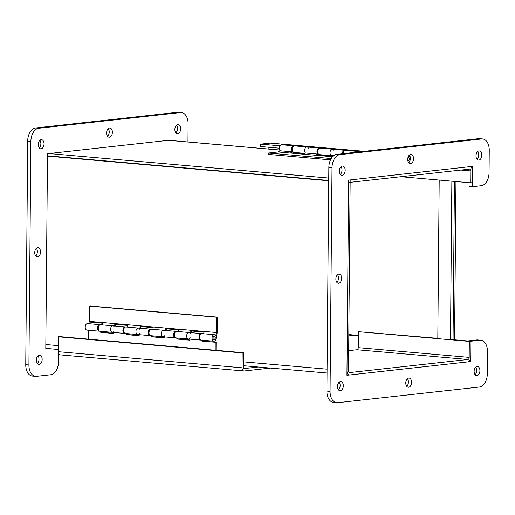 <?xml version="1.0" encoding="UTF-8"?>
<svg xmlns="http://www.w3.org/2000/svg" width="515" height="515" viewBox="0 0 515 515"><rect width="100%" height="100%" fill="white"/><g stroke="black" fill="none" stroke-linecap="round" stroke-linejoin="round"><path stroke-width="0.77" d="M40.531 251.977A4.596 2.884 -85 0 1 37.228 256.882A4.596 2.884 -85 0 1 34.756 252.047A4.596 2.884 -85 0 1 38.033 247.721A4.596 2.884 -85 0 1 40.531 251.977M35.709 255.981A4.596 2.884 95 0 0 37.357 251.7A4.596 2.884 95 0 0 36.378 248.339M112.386 132.304A4.596 2.884 -85 0 1 109.09 137.202A4.596 2.884 -85 0 1 106.618 132.368A4.596 2.884 -85 0 1 109.888 128.042A4.596 2.884 -85 0 1 112.386 132.304M107.571 136.301A4.596 2.884 95 0 0 109.219 132.027A4.596 2.884 95 0 0 108.24 128.666M37.344 363.455A4.596 2.884 95 0 0 38.998 359.174A4.596 2.884 95 0 0 38.013 355.814M42.166 359.451A4.596 2.884 -85 0 1 38.863 364.35A4.596 2.884 -85 0 1 36.391 359.522A4.596 2.884 -85 0 1 39.668 355.196A4.596 2.884 -85 0 1 42.166 359.451M39.23 147.934A4.596 2.884 95 0 0 40.878 143.659A4.596 2.884 95 0 0 39.893 140.299M44.045 143.936A4.596 2.884 -85 0 1 40.743 148.835A4.596 2.884 -85 0 1 38.277 144.007A4.596 2.884 -85 0 1 41.548 139.674A4.596 2.884 -85 0 1 44.045 143.936M175.84 132.799A4.596 2.884 95 0 0 177.488 128.525A4.596 2.884 95 0 0 176.51 125.164M180.662 128.802A4.596 2.884 -85 0 1 177.36 133.7A4.596 2.884 -85 0 1 174.888 128.872A4.596 2.884 -85 0 1 178.164 124.54A4.596 2.884 -85 0 1 180.662 128.802M48.391 348.603L45.796 348.893L47.502 153.708L171.225 140.003L171.225 140.518M187.949 141.979L188.104 123.915A12.257 7.686 95 0 0 181.441 112.56A12.257 7.686 95 0 0 180.482 112.573L38.709 128.274A12.257 7.686 95 0 0 30.874 141.329L28.917 364.981A12.257 7.686 95 0 0 35.58 376.336A12.257 7.686 95 0 0 36.546 376.323L50.721 374.753A12.257 7.686 95 0 0 58.562 361.697L58.633 353.754M181.441 112.56L178.274 112.283A12.257 7.686 95 0 0 177.308 112.296L35.541 127.997A12.257 7.686 95 0 0 27.701 141.052L25.75 364.704A12.257 7.686 95 0 0 32.413 376.059L35.58 376.336M454.442 181.396L453.058 339.681L454.442 181.396M454.584 339.816L455.968 181.531M279.304 148.178L260.687 146.543L260.706 144.136L270.137 143.093A3.438 2.157 -85 0 1 270.407 143.093L364.337 151.32M410.275 157.242L409.927 157.21M279.96 145.822L260.706 144.136M358.337 335.922L348.816 335.091M348.822 334.583L358.337 335.413M439.192 180.057L437.808 338.645M268.154 149.009L268.167 147.2M451.867 181.171L450.483 339.758M343.087 153.676A3.27 2.047 95 0 1 345.43 150.354L357.732 151.429A3.27 2.047 95 0 0 356.232 152.215A3.27 2.047 -85 0 1 357.732 151.429A3.27 2.047 -85 0 1 358.698 151.944M330.192 155.582L319.5 154.642A3.27 2.047 95 0 1 317.742 151.21A3.27 2.047 95 0 1 320.072 148.133L332.368 149.208A3.27 2.047 95 0 0 330.179 151.462A3.27 2.047 95 0 0 330.83 155.215A3.27 2.047 -85 0 1 330.179 151.462A3.27 2.047 -85 0 1 332.368 149.208A3.27 2.047 -85 0 1 333.913 150.715M304.829 153.361L294.142 152.421A3.27 2.047 95 0 1 292.385 148.99A3.27 2.047 95 0 1 294.709 145.912L307.011 146.987A3.27 2.047 95 0 0 304.822 149.241A3.27 2.047 95 0 0 305.472 152.994A3.27 2.047 -85 0 1 304.822 149.241A3.27 2.047 -85 0 1 307.011 146.987A3.27 2.047 -85 0 1 308.549 148.494M409.103 162.277L408.479 162.347M408.665 155.91A3.27 2.047 -85 0 1 409.824 160.841L409.921 160.828M408.054 157.262A1.906 1.191 -85 0 1 408.176 157.236A1.906 1.191 -85 0 1 408.331 157.236A1.906 1.191 -85 0 1 409.354 159.238A1.906 1.191 -85 0 1 407.996 161.028A1.906 1.191 -85 0 1 407.931 161.015M407.964 157.564A1.635 1.024 -85 0 1 408.305 157.506A1.635 1.024 -85 0 1 409.187 159.219A1.635 1.024 -85 0 1 408.022 160.757A1.635 1.024 -85 0 1 407.861 160.725M342.321 153.76A3.27 2.047 -85 0 1 344.67 150.29A3.27 2.047 -85 0 1 345.044 150.38M333.926 155.485L330.83 155.215L329.169 156.174L316.107 155.028L317.768 154.069A3.27 2.047 -85 0 1 317.124 150.322A3.27 2.047 -85 0 1 319.306 148.062A3.27 2.047 -85 0 1 319.686 148.159M319.216 154.59L318.141 155.208M293.859 152.363L292.784 152.981M317.768 154.069L305.472 152.994L303.805 153.946L290.75 152.807L292.411 151.848L280.109 150.766L278.036 151.964L268.341 153.039L268.328 154.397L330.501 159.85M332.523 156.74L278.036 151.964M292.411 151.848A3.27 2.047 -85 0 1 291.76 148.101A3.27 2.047 -85 0 1 293.949 145.842A3.27 2.047 -85 0 1 294.322 145.932M293.949 145.842L281.654 144.767A3.27 2.047 95 0 0 279.465 147.02A3.27 2.047 95 0 0 280.109 150.766M331.197 158.549L268.341 153.039M400.921 176.703L470.704 182.819L472.229 182.651L472.332 170.742A4.378 2.749 95 0 0 469.95 166.686A4.378 2.749 95 0 0 469.609 166.693L350.174 179.922L350.149 182.329L469.59 169.1A1.963 1.23 95 0 1 469.744 169.094A1.963 1.23 95 0 1 470.807 170.916L460.977 170.053M470.704 182.819L470.807 170.916M328.75 178.048L49.028 153.541M47.483 155.813L328.731 180.456L47.483 155.813M437.808 338.342L358.369 331.686L469.32 341.406L469.178 357.378A1.963 1.23 -85 0 1 467.923 359.47L349.724 372.564A1.963 1.23 -85 0 1 349.569 372.564A1.963 1.23 -85 0 1 348.507 370.748L350.149 182.329L348.629 182.194L350.149 182.329L348.623 182.497L346.981 370.916A4.378 2.749 95 0 0 349.363 374.972A4.378 2.749 95 0 0 349.704 374.972L467.903 361.878A4.378 2.749 95 0 0 470.704 357.21L470.845 341.239L450.49 339.456M358.369 331.686L358.234 347.657A1.963 1.23 -85 0 1 356.979 349.749L348.681 350.67M469.32 341.406L470.845 341.239L467.678 340.962L476.697 339.958A12.257 7.686 95 0 1 477.663 339.952L480.83 340.228A12.257 7.686 95 0 0 479.864 340.241L470.845 341.239L470.665 361.569L468.972 361.421M47.483 156.116L328.731 180.759M410.674 154.429A4.596 2.884 -85 0 1 411.034 154.429A4.596 2.884 -85 0 1 413.506 159.257A4.596 2.884 -85 0 1 410.23 163.583A4.596 2.884 -85 0 1 407.738 159.038A4.596 2.884 -85 0 1 410.674 154.429M408.71 162.689A4.596 2.884 95 0 0 409.38 155.047M408.723 378.081A4.596 2.884 -85 0 1 409.084 378.074A4.596 2.884 -85 0 1 411.556 382.909A4.596 2.884 -85 0 1 408.279 387.235A4.596 2.884 -85 0 1 405.788 382.69A4.596 2.884 -85 0 1 408.723 378.081M406.76 386.334A4.596 2.884 95 0 0 407.429 378.699M338.812 274.109A4.596 2.884 -85 0 1 339.173 274.102A4.596 2.884 -85 0 1 341.645 278.937A4.596 2.884 -85 0 1 338.368 283.263A4.596 2.884 -85 0 1 335.883 278.718A4.596 2.884 -85 0 1 338.812 274.109M336.855 282.362A4.596 2.884 95 0 0 337.525 274.727M475.107 374.701A4.596 2.884 95 0 0 475.77 367.066M477.064 366.448A4.596 2.884 -85 0 1 477.424 366.442A4.596 2.884 -85 0 1 479.896 371.276A4.596 2.884 -85 0 1 476.62 375.602A4.596 2.884 -85 0 1 474.135 371.058A4.596 2.884 -85 0 1 477.064 366.448M338.49 389.836A4.596 2.884 95 0 0 339.16 382.201M340.447 381.583A4.596 2.884 -85 0 1 340.808 381.576A4.596 2.884 -85 0 1 343.28 386.405A4.596 2.884 -85 0 1 340.009 390.737A4.596 2.884 -85 0 1 337.518 386.192A4.596 2.884 -85 0 1 340.447 381.583M340.37 174.321A4.596 2.884 95 0 0 341.039 166.68M342.327 166.068A4.596 2.884 -85 0 1 342.694 166.062A4.596 2.884 -85 0 1 345.159 170.89A4.596 2.884 -85 0 1 341.889 175.216A4.596 2.884 -85 0 1 339.398 170.677A4.596 2.884 -85 0 1 342.327 166.068M476.987 159.187A4.596 2.884 95 0 0 477.656 151.545M478.944 150.934A4.596 2.884 -85 0 1 479.304 150.927A4.596 2.884 -85 0 1 481.776 155.755A4.596 2.884 -85 0 1 478.506 160.081A4.596 2.884 -85 0 1 476.015 155.543A4.596 2.884 -85 0 1 478.944 150.934M470.665 361.569L346.943 375.274L348.649 180.089L472.371 166.384L472.191 186.72L469.023 186.436L469.056 182.677M472.191 186.72L481.216 185.715A12.257 7.686 95 0 0 489.057 172.66L489.25 150.296A12.257 7.686 95 0 0 482.587 138.941A12.257 7.686 95 0 0 481.622 138.953L339.855 154.661A12.257 7.686 95 0 0 332.014 167.716L330.064 391.368A12.257 7.686 95 0 0 336.726 402.717A12.257 7.686 95 0 0 337.692 402.704L479.459 387.003A12.257 7.686 95 0 0 487.299 373.948L487.493 351.578A12.257 7.686 95 0 0 480.83 340.228M482.587 138.941L479.42 138.664A12.257 7.686 95 0 0 478.454 138.677L336.688 154.384A12.257 7.686 95 0 0 328.847 167.439L326.896 391.085A12.257 7.686 95 0 0 333.559 402.44L336.726 402.717M60.326 354.867A3.438 2.157 -85 0 1 60.055 354.867A3.438 2.157 -85 0 1 58.182 351.681L58.311 336.804L59.837 336.636L243.698 352.743L242.172 352.917L242.037 367.787A3.438 2.157 95 0 0 243.91 370.974A3.438 2.157 95 0 0 244.181 370.974L270.452 368.064M243.698 352.743L243.563 367.62A1.024 0.644 95 0 0 244.123 368.566A1.024 0.644 95 0 0 244.2 368.566L258.33 367.002L243.556 368.637L243.595 364.569M58.311 336.804L242.172 352.917M125.036 333.392A3.27 2.047 -85 0 1 124.649 333.417A3.27 2.047 -85 0 1 122.892 329.98A3.27 2.047 -85 0 1 125.222 326.903L112.92 325.828A3.27 2.047 95 0 0 110.596 328.905A3.27 2.047 95 0 0 112.354 332.336A3.27 2.047 -85 0 1 110.596 328.905A3.27 2.047 -85 0 1 112.92 325.828A3.27 2.047 -85 0 1 114.311 326.954M113.809 332.465L113.796 333.501L100.734 332.355L100.747 331.319M99.678 331.171A3.27 2.047 -85 0 1 99.292 331.19A3.27 2.047 -85 0 1 97.535 327.759A3.27 2.047 -85 0 1 99.859 324.682A3.27 2.047 -85 0 1 100.238 324.772M101.603 331.396L101.597 332.265L100.734 332.355M101.597 332.265L113.796 333.334M150.393 335.613A3.27 2.047 -85 0 1 150.007 335.638A3.27 2.047 -85 0 1 148.256 332.201A3.27 2.047 -85 0 1 150.58 329.124L138.284 328.049A3.27 2.047 95 0 0 135.954 331.126A3.27 2.047 95 0 0 137.711 334.557A3.27 2.047 -85 0 1 135.954 331.126A3.27 2.047 -85 0 1 138.284 328.049A3.27 2.047 -85 0 1 139.668 329.175M139.166 334.686L139.153 335.722L126.098 334.583L126.104 333.54M125.222 326.903A3.27 2.047 -85 0 1 125.596 326.993M126.967 333.617L126.96 334.486L126.098 334.583M126.96 334.486L139.159 335.555M175.757 337.834A3.27 2.047 -85 0 1 175.37 337.859A3.27 2.047 -85 0 1 173.613 334.422A3.27 2.047 -85 0 1 175.937 331.345L163.641 330.269A3.27 2.047 95 0 0 161.311 333.347A3.27 2.047 95 0 0 163.068 336.778A3.27 2.047 -85 0 1 161.311 333.347A3.27 2.047 -85 0 1 163.641 330.269A3.27 2.047 -85 0 1 165.025 331.396M164.523 336.907L164.517 337.943L151.455 336.804L151.462 335.761M150.58 329.124A3.27 2.047 -85 0 1 150.953 329.214M152.324 335.838L152.318 336.707L151.455 336.804M152.318 336.707L164.517 337.776M201.114 340.055A3.27 2.047 -85 0 1 200.728 340.08A3.27 2.047 -85 0 1 198.97 336.643A3.27 2.047 -85 0 1 201.301 333.565L188.999 332.49A3.27 2.047 95 0 0 186.675 335.568A3.27 2.047 95 0 0 188.432 339.005A3.27 2.047 -85 0 1 186.675 335.568A3.27 2.047 -85 0 1 188.999 332.49A3.27 2.047 -85 0 1 190.389 333.623M189.887 339.127L189.874 340.17L176.812 339.024L176.825 337.988M175.937 331.345A3.27 2.047 -85 0 1 176.317 331.435M177.681 338.059L177.675 338.928L176.812 339.024M177.675 338.928L189.874 339.997M203.045 340.28L203.039 341.149L216.094 342.295L216.023 350.322M201.301 333.565A3.27 2.047 -85 0 1 201.674 333.656M99.859 324.682L87.563 323.6A3.27 2.047 95 0 0 85.233 326.677A3.27 2.047 95 0 0 86.99 330.115L99.292 331.19M216.094 342.295L202.176 341.245L202.183 340.209M203.039 341.149L202.176 341.245M215.167 350.245L215.231 342.391M88.445 330.244L88.368 339.134M213.995 336.359A1.635 1.024 95 0 0 213.043 338.059A1.635 1.024 95 0 0 213.931 339.597A1.635 1.024 95 0 0 215.096 338.059A1.635 1.024 95 0 0 214.214 336.34A1.635 1.024 95 0 0 213.995 336.359M217.382 317.124L217.253 332.413L216.043 338.677A3.27 2.047 -85 0 1 213.789 341.226A3.27 2.047 -85 0 1 212.032 337.789A3.27 2.047 -85 0 1 214.362 334.711A3.27 2.047 -85 0 1 215.746 335.844L216.39 332.51L216.519 317.221L217.382 317.124L90.589 306.019L89.726 306.116L89.462 322.068L102.524 323.214L102.202 324.888M112.92 325.828L100.625 324.746A3.27 2.047 95 0 0 98.294 327.823A3.27 2.047 95 0 0 100.052 331.261L112.354 332.336A3.27 2.047 -85 0 0 114.13 331.119M115.65 324.36L115.328 326.034M114.497 325.963L114.819 324.289L127.881 325.435L127.559 327.109M138.284 328.049L125.982 326.967A3.27 2.047 95 0 0 123.652 330.044A3.27 2.047 95 0 0 125.409 333.482L137.711 334.557A3.27 2.047 -85 0 0 139.488 333.34M141.013 326.581L140.685 328.255M139.861 328.184L140.183 326.51L153.238 327.656L152.916 329.33M163.641 330.269L151.339 329.188A3.27 2.047 95 0 0 149.015 332.265A3.27 2.047 95 0 0 150.773 335.703L163.068 336.778A3.27 2.047 -85 0 0 164.851 335.568M166.371 328.808L166.049 330.482M165.218 330.405L165.54 328.731L178.602 329.877L178.28 331.551M188.999 332.49L176.703 331.415A3.27 2.047 95 0 0 174.373 334.493A3.27 2.047 95 0 0 176.13 337.924L188.432 339.005A3.27 2.047 -85 0 0 190.209 337.789M191.728 331.029L191.406 332.703M190.576 332.626L190.898 330.952L203.959 332.098L203.637 333.772M89.591 321.405L216.39 332.51M214.362 334.711L202.06 333.636A3.27 2.047 95 0 0 199.73 336.713A3.27 2.047 95 0 0 201.487 340.145L213.789 341.226M212.875 338.104A1.906 1.191 -85 0 1 214.24 336.07A1.906 1.191 -85 0 1 215.264 338.072A1.906 1.191 -85 0 1 213.905 339.861A1.906 1.191 -85 0 1 212.875 338.104M89.726 306.116L216.519 317.221M180.482 112.573L177.308 112.296M38.709 128.274L35.541 127.997M30.874 141.329L27.701 141.052M28.917 364.981L25.75 364.704M409.567 155.311L409.155 155.273M364.202 151.333L270.137 143.093M279.645 150.045L168.463 140.305M467.923 359.47L356.979 349.749M358.234 347.657L469.178 357.378M45.835 344.535L58.234 345.623M243.614 361.858L327.083 369.171M481.622 138.953L478.454 138.677M339.855 154.661L336.688 154.384M332.014 167.716L328.847 167.439M330.064 391.368L326.896 391.085M479.864 340.241L476.697 339.958M58.182 351.681L242.037 367.787M409.174 155.247L409.554 155.279M319.306 148.062L307.011 146.987M344.67 150.29L332.368 149.208M360.848 151.706L357.732 151.429M279.632 150.013L168.637 140.286M45.803 348.378L58.201 349.466M243.582 365.708L327.051 373.021M346.949 374.766L349.363 374.972M243.91 370.974L60.055 354.867M200.728 340.08L188.432 339.005M175.37 337.859L163.068 336.778M150.007 335.638L137.711 334.557M124.649 333.417L112.354 332.336M214.214 336.34L213.609 336.289M213.931 339.597L213.326 339.54"/></g></svg>
